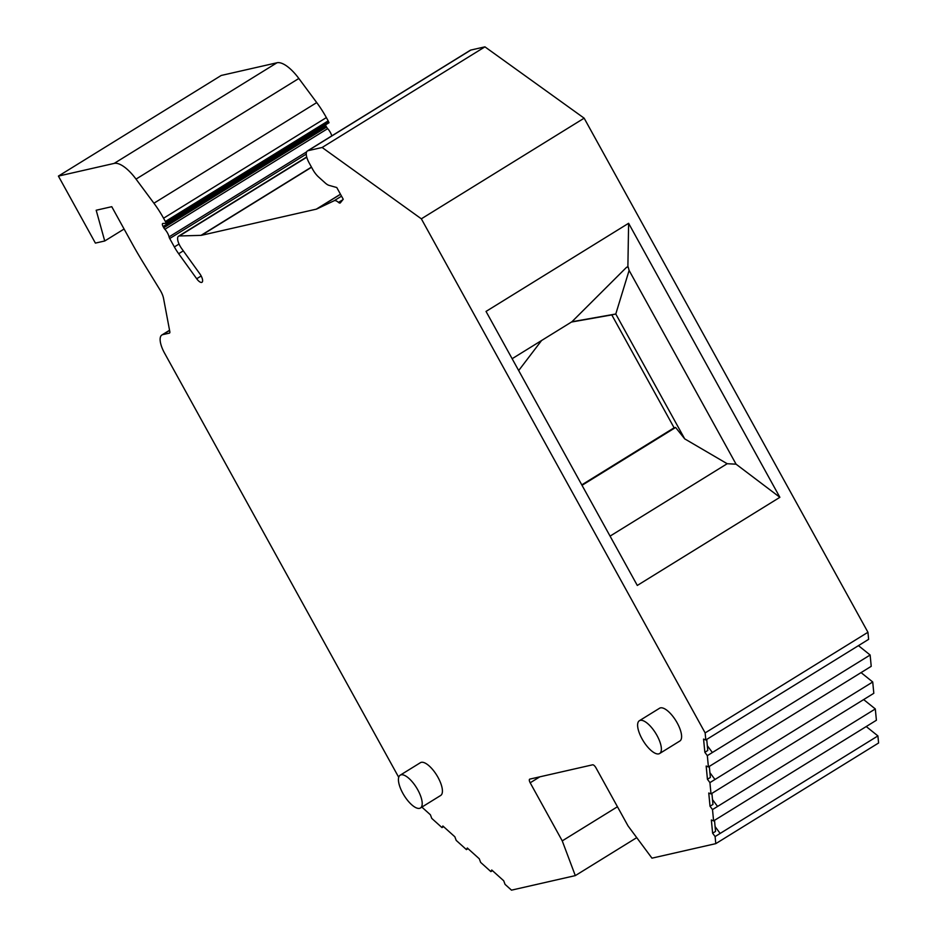 <?xml version="1.0" encoding="UTF-8"?>
<svg xmlns="http://www.w3.org/2000/svg" width="937" height="937" viewBox="0 0 937 937"><rect width="100%" height="100%" fill="white"/><g stroke="black" fill="none" stroke-linecap="round" stroke-linejoin="round"><path stroke-width="1.41" d="M866.233 726.55L877.91 735.92L878.59 742.994L715.786 843.64L651.965 858.163L628.024 825.895L595.967 767.825A3.853 1.464 58.3 0 0 592.617 764.815L529.838 779.104A3.853 1.464 58.3 0 0 529.663 779.174A3.853 1.464 58.3 0 0 530.19 782.793L562.247 840.876L575.306 875.615L511.485 890.15L505.066 884.376L503.708 880.768L491.738 869.993L490.883 871.609L480.634 862.38L479.275 858.772L467.294 847.997L466.439 849.613L456.19 840.384L454.843 836.776L442.861 826.001L442.006 827.617L431.758 818.388L430.399 814.78L421.873 807.108M877.91 735.92L715.107 836.554L712.624 833.204L711.347 819.98L713.596 820.894L876.4 720.26L875.31 708.946L717.566 806.452L712.507 799.624M863.645 699.576L875.31 708.946M713.596 820.894L712.507 809.58L710.023 806.242L708.759 793.018L711.007 793.932L873.811 693.298L872.722 681.984L714.978 779.49L709.906 772.662M861.056 672.602L872.722 681.984M711.007 793.932L709.918 782.618L707.435 779.268L706.17 766.044L708.419 766.958L871.223 666.324L870.133 655.01L712.378 752.516L707.318 745.688M858.456 645.64L870.133 655.01M867.943 632.276L868.622 639.35L705.819 739.984L705.139 732.91L867.943 632.276L584.149 118.179L421.345 218.825L705.139 732.91M341.536 196.161L334.134 200.741A10.284 3.9 58.3 0 1 338.491 202.392A3.853 1.464 58.3 0 0 340.178 202.989A3.853 1.464 58.3 0 0 340.33 202.86L343.235 199.253L336.77 187.529L329.074 185.374A12.849 4.872 58.3 0 1 325.244 182.996L318.557 176.976A12.849 4.872 58.3 0 1 312.735 169.41L309.198 163.003A12.849 4.872 58.3 0 1 307.43 150.939L470.233 50.305A12.849 4.872 58.3 0 1 470.831 50.059L484.933 46.85L584.149 118.179M325.455 124.937A3.209 1.218 58.3 0 0 325.9 125.898L326.58 127.116A3.209 1.218 58.3 0 0 327.669 128.65A7.707 2.928 58.3 0 1 331.78 135.888M169.656 332.94L169.339 333.139A3.853 1.464 58.3 0 0 169.515 333.068A3.853 1.464 58.3 0 0 169.808 331.581L163.553 298.423A12.849 4.872 -121.7 0 0 160.028 289.955L143.15 262.489A179.881 68.26 58.3 0 1 132.105 243.55L111.761 206.69L96.183 210.239L104.733 240.985L95.398 243.105L58.41 176.097L221.214 75.464L276.989 62.767A32.127 12.193 58.3 0 1 298.844 78.474L316.729 102.59A51.394 19.501 58.3 0 1 326.369 117.593L328.184 120.885A1.933 0.726 58.3 0 1 328.524 121.669A51.394 19.501 58.3 0 1 329.051 122.712L166.247 223.357L162.921 223.451A3.209 1.218 58.3 0 0 162.663 223.521A3.209 1.218 58.3 0 0 163.097 226.531L163.776 227.75A3.209 1.218 58.3 0 0 164.865 229.284A7.707 2.928 58.3 0 1 169.07 236.885A3.209 1.218 58.3 0 0 169.714 238.525L174.364 246.935A25.697 9.757 58.3 0 0 178.662 253.728L196.7 278.757A7.063 2.682 58.3 0 0 201.982 282.283A7.063 2.682 58.3 0 0 199.815 273.78L181.661 248.574A10.284 3.9 58.3 0 1 178.522 236.218A10.284 3.9 58.3 0 1 179.365 235.972L201.022 235.363A12.849 4.872 58.3 0 0 201.478 235.304L316.296 209.162A12.849 4.872 58.3 0 0 316.706 209.021L334.134 200.741M720.155 833.426L715.095 826.598M443.576 826.645L442.006 827.617M468.02 848.641L466.439 849.613M492.452 870.637L490.883 871.609M398.717 777.312L164.537 353.097A19.279 7.309 58.3 0 1 161.878 335.001A19.279 7.309 58.3 0 1 162.757 334.638L169.339 333.139M581.783 484.874L674.113 427.799L611.791 314.902L615.785 314L629.114 270.43L628.177 267.01L626.548 267.303L627.884 266.811L628.61 223.287L486.034 311.424L637.301 585.449L779.877 497.313L736.072 464.178L727.182 463.721L684.713 438.867L615.785 314L571.921 321.754L541.586 340.506L518.676 370.548M628.61 223.287L779.877 497.313M610.069 536.116L727.182 463.721M629.114 270.43L736.072 464.178M626.548 267.303L571.921 321.754M611.791 314.902L571.453 322.047M684.713 438.867L675.612 427.459L674.113 427.799M582.018 485.307L675.612 427.459M512.141 358.707L541.586 340.506M708.419 766.958L707.33 755.644L704.847 752.294L703.57 739.082L705.819 739.984M712.378 752.516L707.33 755.644M714.978 779.49L709.918 782.618M717.566 806.452L712.507 809.58M715.107 836.554L715.786 843.64M709.309 766.407L710.375 777.452L707.435 779.268M58.41 176.097L114.185 163.401A32.127 12.193 58.3 0 1 136.029 179.108L153.926 203.224A51.394 19.501 58.3 0 1 163.565 218.227L165.38 221.519A1.933 0.726 58.3 0 1 165.72 222.303A51.394 19.501 58.3 0 1 166.247 223.357M307.43 150.939A12.849 4.872 58.3 0 1 308.015 150.693L322.129 147.484L421.345 218.825M659.625 753.524L679.852 741.015A19.279 7.309 -121.7 0 0 677.193 722.919A19.279 7.309 -121.7 0 0 659.589 708.231L639.362 720.729A19.279 7.309 -121.7 0 0 642.021 738.824A19.279 7.309 -121.7 0 0 659.625 753.524A19.279 7.309 -121.7 0 0 656.966 735.428A19.279 7.309 -121.7 0 0 639.362 720.729M420.455 807.975L440.671 795.478A19.279 7.309 -121.7 0 0 438.012 777.382A19.279 7.309 -121.7 0 0 420.408 762.695L400.181 775.192A19.279 7.309 -121.7 0 0 402.84 793.288A19.279 7.309 -121.7 0 0 420.455 807.975A19.279 7.309 -121.7 0 0 417.797 789.879A19.279 7.309 -121.7 0 0 400.181 775.192M636.738 837.643L575.306 875.615M617.46 806.745L562.247 840.876M124.082 229.026L104.733 240.985M165.72 222.303L328.524 121.669M484.933 46.85L322.129 147.484M706.721 739.434L707.775 750.49L704.847 752.294M711.897 793.37L712.963 804.426L710.023 806.242M714.498 820.343L715.552 831.388L712.624 833.204M539.853 776.82L530.19 782.793M169.585 330.421L162.757 334.638M114.185 163.401L276.989 62.767M298.844 78.474L136.029 179.108M316.729 102.59L153.926 203.224M326.369 117.593L163.565 218.227M328.184 120.885L165.38 221.519M325.9 125.898L163.097 226.531M326.58 127.116L163.776 227.75M327.669 128.65L164.865 229.284M306.645 151.853L169.07 236.885M306.258 154.125L169.714 238.525M179.026 244.053L174.364 246.935M183.301 250.858L178.662 253.728M201.186 275.982L196.7 278.757M306.774 157.217L179.365 235.972M311.459 167.091L201.022 235.363M311.552 167.255L201.478 235.304M340.459 194.217L316.296 209.162M340.506 194.31L316.706 209.021M342.907 199.675L338.491 202.392M308.015 150.693L470.831 50.059M161.878 335.001L169.55 330.257M178.522 236.218L306.715 156.971"/></g></svg>
